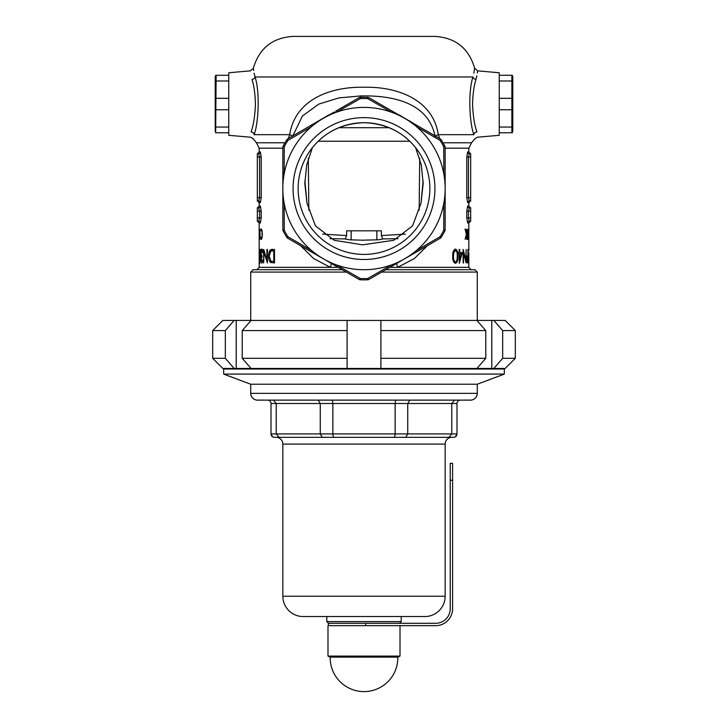 <?xml version="1.0" encoding="UTF-8"?>
<svg xmlns="http://www.w3.org/2000/svg" width="728" height="728" viewBox="0 0 728 728"><rect width="100%" height="100%" fill="white"/><g stroke="black" fill="none" stroke-linecap="round" stroke-linejoin="round"><path stroke-width="1.09" d="M364 259.496A70.925 70.925 0 0 1 293.075 188.561A70.925 70.925 0 0 1 364 117.636A70.925 70.925 0 0 1 434.925 188.561A70.925 70.925 0 0 1 364 259.496M364 122.704A65.857 65.857 0 0 0 298.143 188.561A65.857 65.857 0 0 0 364 254.418A65.857 65.857 0 0 0 429.857 188.561A65.857 65.857 0 0 0 364 122.704C342.378 123.505 325.17 131.823 312.376 147.675L306.706 164.956L304.823 183.547L306.989 203.185L315.433 225.862L334.161 240.267L362.617 244.854L393.839 240.267L412.567 225.862L421.012 203.185L423.177 183.547L421.294 164.956L415.624 147.675C403.185 132.214 386.404 123.897 365.274 122.723L364 122.704M253.426 138.848L250.696 137.228L228.747 135.308L228.747 72.755L250.359 70.862L253.371 68.223C259.15 48.376 272.363 37.765 292.993 36.4L435.007 36.4L292.993 36.4M472.963 76.977A3.385 2.493 -166.1 0 0 475.975 79.461C478.305 68.086 478.305 68.086 475.975 79.461C473.964 86.004 472.827 94.194 472.563 104.031C473.054 116.025 474.51 125.298 476.913 131.85A3.385 2.821 164.4 0 0 473.882 134.671C474.975 140.595 474.975 140.595 473.882 134.671C469.414 122.932 467.986 91.865 472.963 76.977C475.293 65.365 475.293 65.365 472.963 76.977L255.037 76.977C252.707 65.365 252.707 65.365 255.037 76.977C259.987 91.746 258.622 122.85 254.118 134.671A3.385 2.821 15.6 0 0 251.087 131.85C250.305 138.966 250.305 138.966 251.087 131.85C253.499 125.28 254.946 116.007 255.437 104.031C255.173 94.167 254.036 85.977 252.024 79.461C249.695 68.086 249.695 68.086 252.024 79.461L252.634 81.782M442.988 142.788L471.526 142.788L474.565 139.112L477.304 137.228L499.253 135.308L499.253 72.755L477.641 70.862L474.629 68.223L473.828 73.219M476.913 131.85C477.695 138.966 477.695 138.966 476.913 131.85C477.695 138.966 477.695 138.966 476.913 131.85M322.595 234.107L346.619 235.581L346.619 230.831L381.381 230.831L381.381 235.581L405.405 234.107M397.998 238.693L382.773 238.921L381.381 235.581M345.19 238.993L349.376 239.776L362.471 240.195L378.624 239.776L382.81 238.993M393.702 112.003L399.19 115.179L392.301 111.193L391.464 112.194L367.676 98.608A90.026 90.026 0 0 0 360.324 98.608L360.269 97.343A91.3 91.3 0 0 1 367.731 97.343A2.539 2.539 0 0 1 368.896 97.679L404.577 118.282A81.154 81.154 0 0 0 311.593 250.532A81.154 81.154 0 0 0 443.862 174.165A81.154 81.154 0 0 0 404.577 118.282L440.267 138.884A2.539 2.539 0 0 1 441.141 139.721A91.3 91.3 0 0 1 444.863 146.182A2.539 2.539 0 0 1 445.154 147.356L445.154 229.766A2.539 2.539 0 0 1 444.863 230.949L443.743 230.357L443.862 202.966L445.154 202.739M360.324 98.608L336.536 112.194L335.699 111.193L359.104 97.679A2.539 2.539 0 0 1 360.269 97.343A2.539 2.539 0 0 0 359.104 97.679A2.539 0.655 -120 0 1 360.324 98.608M435.126 136.591C428.537 102.493 392.556 95.295 360.997 95.914L338.957 97.898L318.746 104.104L302.384 116.07L293.147 135.272M399.39 115.051L413.386 123.369M257.33 201.019L258.677 201.019L257.33 201.019L257.33 153.672L258.677 153.672A1.693 1.674 90 0 0 260.351 151.988L261.225 157.057L261.225 197.634L260.351 202.703L259.177 202.703L259.177 206.088L260.351 206.088L261.225 211.156L261.225 217.927L260.351 222.996L259.177 222.996L259.177 267.349L256.811 269.715M259.532 228.883L260.133 234.27L259.541 239.548L259.295 236.818L259.541 238.502L260.014 234.207L259.532 229.921L259.295 231.613L259.532 228.883M259.177 250.951L259.177 249.167M261.843 261.916L262.854 259.832L261.843 263.299L261.015 259.787L260.888 253.444C260.924 250.678 261.252 249.222 261.853 249.085C262.453 249.194 262.835 250.523 262.999 253.071L261.853 250.468L261.115 253.335L262.016 256.192L261.252 259.796L261.843 261.916L262.599 261.916M270.589 262.471C269.278 261.37 268.623 259.223 268.623 256.019C268.769 251.479 269.915 249.285 272.081 249.431L274.511 249.431L274.511 262.954L270.589 262.471L274.511 262.954M263.736 249.431L266.903 260.051L266.903 249.431L267.404 249.431L267.404 262.954L264.027 252.307L263.654 262.954L263.654 249.431M259.641 259.177L259.96 261.916L260.588 258.795L259.951 263.299L259.532 259.277L260.214 250.814L259.514 250.814L259.514 249.431L260.669 249.431L259.641 259.177M261.125 228.883L262.034 230.658L262.353 234.27C262.235 237.583 261.825 239.339 261.125 239.548L260.36 237.428L260.488 236.818L261.143 238.502C261.698 238.338 262.034 236.909 262.126 234.207C262.025 231.486 261.698 230.057 261.125 229.921L260.36 231.013L261.125 228.883M338.156 267.349L330.33 267.349L313.65 258.549L300.509 245.618M468.814 231.486L468.823 222.996L467.649 222.996L466.775 217.927L466.775 211.156L467.649 206.088L468.823 206.088L470.515 207.78M427.491 245.618L414.35 258.549L397.67 267.349L389.844 267.349M465.001 229.138L466.457 234.034L466.657 229.138L466.657 239.285L466.457 235.426L465.11 239.285L466.339 234.734L465.329 229.138M468.341 233.451L468.514 239.548L468.341 233.451M452.689 256.183C452.607 252.134 453.526 249.768 455.464 249.085C457.22 249.768 458.021 252.134 457.857 256.183C458.039 260.196 457.239 262.571 455.464 263.299C453.544 262.653 452.616 260.278 452.689 256.183M463.144 262.954L463.144 249.431L465.838 260.051L466.129 249.431L466.129 262.954L463.554 252.307L463.554 262.954M468.823 250.951L468.814 232.523M467.649 202.703L466.775 197.634L466.775 157.057L467.649 151.988A1.693 1.674 -90 0 0 469.323 153.672L470.67 153.672L469.323 153.672L468.432 157.057L468.432 197.634L469.323 201.019A1.693 1.674 -90 0 0 467.649 202.703L468.823 202.703L468.823 206.088M468.077 249.431L468.077 262.954L467.221 262.753L466.73 259.332L467.24 255.892L467.922 255.674L467.922 249.431M459.732 249.431L459.732 252.552L462.344 252.552L459.295 263.299L459.186 253.936L458.449 253.936L458.449 252.552L459.186 252.552L459.186 249.431L459.732 249.431L459.186 249.431M468.823 235.208L468.823 235.99M467.294 233.451L467.886 229.384L467.613 239.548L467.294 233.451M260.351 202.703A1.693 1.674 90 0 0 258.677 201.019L259.568 197.634L259.568 157.057L258.677 153.672M255.018 76.922L254.163 73.2M253.681 70.48L253.435 68.778M288.306 138.557L289.68 134.671C295.177 99.408 330.603 86.486 364.146 87.26C397.524 86.477 432.96 99.654 438.32 134.671L439.694 138.557M254.118 134.671C253.026 140.595 253.026 140.595 254.118 134.671L289.68 134.671A10.147 1.747 11.3 0 1 292.565 136.1M381.645 272.081L477.277 272.081L474.911 269.715L385.749 269.715M342.251 269.715L253.089 269.715L250.723 272.081L250.723 320.438M314.614 123.369L334.298 112.003M445.154 179.725L445.154 174.383L443.862 174.165L443.743 146.765A90.026 90.026 0 0 0 440.067 140.404L416.407 126.599L416.853 125.371L409.373 120.857M416.853 251.761L416.407 250.532L440.067 236.727A90.026 90.026 0 0 0 443.743 230.357A2.539 0.655 180 0 0 445.154 229.766A2.539 2.539 0 0 1 444.863 230.949A91.3 91.3 0 0 1 441.141 237.401L440.067 236.727A2.539 0.655 -120 0 1 440.267 238.247L368.896 279.452A2.539 0.655 -120 0 1 367.676 278.524L391.464 264.928L392.301 265.938M335.699 265.938L336.536 264.928L360.324 278.524A90.026 90.026 0 0 0 367.676 278.524L367.731 279.789A91.3 91.3 0 0 1 360.269 279.789L360.324 278.524A2.539 0.655 -60 0 1 359.104 279.452L287.733 238.247A2.539 0.655 -60 0 1 287.933 236.727L311.593 250.532L311.147 251.761M282.846 202.739L284.138 202.966L284.257 230.357A90.026 90.026 0 0 0 287.933 236.727L286.859 237.401A91.3 91.3 0 0 1 283.137 230.949L284.257 230.357A2.539 0.655 0 0 1 282.846 229.766L282.846 147.356A2.539 2.539 0 0 1 283.137 146.182L284.257 146.765L284.138 174.165L282.846 174.383L282.846 179.725M318.627 120.857L311.147 125.371L311.593 126.599L287.933 140.404A2.539 0.655 -120 0 1 287.733 138.884L328.61 115.051M282.846 189.289L282.846 203.285M445.154 203.285L445.154 195.659M338.848 127.7L389.152 127.7M346.619 235.581L345.227 238.921L330.002 238.693M419.164 210.165L419.692 158.222M308.308 158.222L308.836 210.165M342.861 108.035L342.242 107.416M286.859 139.721A2.539 2.539 0 0 1 287.733 138.884A2.539 2.539 0 0 0 286.859 139.721L287.933 140.404A90.026 90.026 0 0 0 284.257 146.765L283.137 146.182A91.3 91.3 0 0 1 286.859 139.721A91.3 91.3 0 0 0 283.137 146.182A2.539 2.539 0 0 0 282.846 147.356A2.539 0.655 0 0 1 284.257 146.765M286.859 237.401A2.539 2.539 0 0 0 287.733 238.247A2.539 2.539 0 0 1 286.859 237.401A91.3 91.3 0 0 1 283.137 230.949A2.539 2.539 0 0 1 282.846 229.766A2.539 2.539 0 0 0 283.137 230.949M367.676 98.608A2.539 0.655 -60 0 1 368.896 97.679A2.539 2.539 0 0 0 367.731 97.343L367.676 98.608M367.731 279.789A2.539 2.539 0 0 0 368.896 279.452A2.539 2.539 0 0 1 367.731 279.789A91.3 91.3 0 0 1 360.269 279.789A2.539 2.539 0 0 1 359.104 279.452A2.539 2.539 0 0 0 360.269 279.789M443.743 146.765L444.863 146.182A2.539 2.539 0 0 1 445.154 147.356A2.539 0.655 0 0 0 443.743 146.765M441.141 139.721A2.539 2.539 0 0 0 440.267 138.884A2.539 0.655 -60 0 1 440.067 140.404L441.141 139.721A91.3 91.3 0 0 1 444.863 146.182M441.141 237.401A2.539 2.539 0 0 1 440.267 238.247A2.539 2.539 0 0 0 441.141 237.401A91.3 91.3 0 0 0 444.863 230.949M468.823 252.734L468.823 267.349L397.67 267.349A10.147 3.067 69.2 0 1 396.624 263.436M435.435 136.1A10.147 1.747 168.7 0 1 438.32 134.671L473.882 134.671M259.177 267.349L330.33 267.349A10.147 3.067 110.8 0 0 331.376 263.436M475.975 79.461L476.849 75.803M477.34 73.091L477.568 71.417M255.037 76.977A3.385 2.493 -13.9 0 1 252.024 79.461M470.67 153.672L470.67 201.019L469.323 201.019M466.875 261.57L467.922 261.57L467.576 257.029L466.966 259.323L467.567 261.57M467.048 262.371L467.048 261.57M467.048 257.029L467.048 256.301M459.186 252.552L459.732 252.552M460.906 253.936L461.261 252.552M459.186 253.936L459.732 253.936L459.732 259.814L461.434 253.936L459.732 253.936M459.186 259.814L459.732 259.814M457.239 256.183L457.857 256.183M454.281 261.916L455.446 261.916C456.802 261.27 457.402 259.359 457.239 256.192C457.411 253.035 456.811 251.133 455.446 250.468L453.753 252.789L453.444 256.192C453.335 259.323 453.999 261.234 455.446 261.916M452.689 256.192L453.444 256.192M452.934 252.789L453.753 252.789M454.281 250.468L455.446 250.468M468.277 234.471L468.514 238.502L468.514 234.471M467.185 234.471L467.622 238.502L467.613 234.471M274.511 250.814L270.789 251.16L269.187 256.029L268.623 256.019M273.237 249.431L270.479 251.397M270.525 260.87L271.726 262.471M269.187 256.029L270.943 261.188L273.783 261.57L273.783 250.814M274.511 261.57L273.783 261.57M267.404 260.06L266.903 260.051M267.404 249.431L266.903 249.431M264.51 252.307L264.027 252.307M262.016 257.002L261.325 257.002M261.507 255.856L261.034 255.856M262.681 250.468L261.853 250.468M260.669 249.431L260.533 250.305M261.834 238.502L261.143 238.502M261.853 229.921L261.125 229.921M259.204 232.523L259.177 234.425L259.186 232.523M259.177 235.208L259.177 234.425M466.775 211.156L468.432 211.156L469.323 207.78L470.67 207.78L470.67 221.303L469.323 221.303L470.67 221.303M468.823 222.996L470.515 221.303L469.323 221.303L468.432 217.927L470.67 217.927M257.33 221.303L258.677 221.303L259.568 217.927L259.568 211.156L258.677 207.78L257.33 207.78L257.33 221.303L258.677 221.303L257.485 221.303L259.177 222.996M467.649 222.996A1.693 1.674 90 0 1 469.323 221.303M469.323 207.78A1.693 1.674 90 0 1 467.649 206.088M260.351 206.088A1.693 1.674 -90 0 1 258.677 207.78M258.677 221.303A1.693 1.674 -90 0 1 260.351 222.996M399.508 623.295L401.192 621.603L326.808 621.603L328.492 623.295L435.69 623.295A14.542 14.542 0 0 0 450.223 608.754L450.223 463.354L452.598 463.354L452.598 608.754A16.908 16.908 0 0 1 435.69 625.661L327.991 625.661L327.991 656.092L400.009 656.092L397.806 657.12L330.194 657.12L327.991 656.092M250.723 393.357L477.277 393.357L477.277 384.229L504.331 374.083L223.669 374.083L250.723 384.229L477.277 384.229L250.723 384.229L250.723 393.357A6.761 6.761 0 0 0 257.485 400.118L409.746 400.118L407.744 403.503L407.744 433.934L456.993 433.934L455.346 436.836M477.277 393.357A6.761 6.761 0 0 1 470.515 400.118L257.485 400.118M326.808 616.534L424.87 616.534A20.293 20.293 0 0 0 445.154 596.241L445.154 444.08A6.761 6.761 0 0 1 451.915 437.319L276.085 437.319A6.761 6.761 0 0 1 282.846 444.08L282.846 596.241A20.293 20.293 0 0 0 303.13 616.534L326.808 616.534L326.808 621.603M401.192 616.534L401.192 621.603M424.87 616.534L303.13 616.534M279.015 437.319L274.392 437.319L279.015 437.319L276.231 433.934L407.744 433.934L405.742 437.319L279.015 437.319M456.993 403.503L451.769 403.503L454.545 400.118L460.369 400.118C458.322 400.309 457.193 401.437 456.993 403.503L456.993 433.934C456.784 435.999 455.655 437.128 453.608 437.319L405.742 437.319M445.154 400.118L470.515 400.118M395.677 400.118L395.131 403.503L451.769 403.503L451.769 433.934L448.985 437.319M332.323 400.118L332.869 403.503L395.131 403.503L395.131 433.934L394.576 437.319M318.254 400.118L320.256 403.503L332.869 403.503L332.869 433.934L333.424 437.319M273.455 400.118L276.231 403.503L320.256 403.503L320.256 433.934L322.258 437.319M274.392 437.319C272.345 437.128 271.216 435.999 271.007 433.934L271.007 403.503L276.231 403.503L276.231 433.934L271.007 433.934L272.654 436.836M271.007 403.503C270.798 401.437 269.679 400.309 267.631 400.118C269.679 400.309 270.798 401.437 271.007 403.503M499.253 75.284L512.33 75.284L512.785 76.977L512.785 131.076L512.33 132.769L499.253 132.769M499.253 127.063L511.875 127.063L511.875 132.769M499.253 98.316L511.875 98.316L511.875 127.063M511.875 109.737L499.253 109.737M511.875 75.284L511.875 98.316M511.875 80.999L499.253 80.999M400.009 625.661L400.009 656.092M234.161 368.459L222.823 368.459L212.685 358.312L225.325 358.312L234.161 368.459L251.069 368.459L242.224 358.312L242.224 330.585L251.069 320.438L347.092 320.438L347.092 368.459L380.908 368.459L380.908 320.438L476.931 320.438L485.776 330.585L485.776 358.312L476.931 368.459L493.839 368.459L502.675 358.312L502.675 330.585L493.839 320.438L505.177 320.438L515.315 330.585L515.315 358.312L502.675 358.312M515.315 330.585L502.675 330.585M380.908 358.312L485.776 358.312M485.776 330.585L380.908 330.585M242.224 358.312L347.092 358.312M347.092 330.585L242.224 330.585M225.325 330.585L212.685 330.585L222.823 320.438L234.161 320.438L225.325 330.585L225.325 358.312M234.161 320.438L251.069 320.438M347.092 320.438L380.908 320.438M476.931 320.438L493.839 320.438M515.315 358.312L505.177 368.459L493.839 368.459M476.931 368.459L380.908 368.459M347.092 368.459L251.069 368.459M236.218 320.438L236.218 368.459M491.782 320.438L491.782 368.459M492.155 369.014L492.155 368.459M235.845 369.014L235.845 368.459M504.331 374.083L504.331 369.014L223.669 369.014L223.669 374.083M365.693 623.295L365.693 625.661L328.492 625.661L328.492 623.295M228.747 132.769L215.67 132.769L215.215 131.076L215.215 76.977L215.67 75.284L228.747 75.284M215.67 132.769L216.125 75.284M228.747 80.999L216.125 80.999M216.125 98.316L228.747 98.316M228.747 109.737L216.125 109.737M216.125 127.063L228.747 127.063M351.142 230.831L351.142 239.867M361.024 97.315L360.997 95.914M282.846 148.194L259.177 148.194L259.177 151.988L260.351 151.988M471.526 142.788L468.823 148.194L445.154 148.194M467.649 151.988L468.823 151.988L470.515 153.672M257.33 197.634L261.225 197.634M261.225 157.057L257.33 157.057M285.012 142.788L256.474 142.788L253.435 139.112M346.355 272.081L250.723 272.081M364 97.27A91.3 91.3 0 0 1 367.731 97.343M409.782 141.223L318.218 141.223M283.692 172.736L282.846 172.9M376.858 230.831L376.858 239.867M470.67 157.057L466.775 157.057M466.775 197.634L470.67 197.634M466.775 217.927L468.432 217.927L468.432 211.156L470.67 211.156M261.225 217.927L257.33 217.927M261.225 211.156L257.33 211.156M445.154 596.241L282.846 596.241M445.154 444.08L282.846 444.08M452.598 480.262L450.223 480.262M423.132 180.853L421.012 203.185M477.277 272.081L477.277 320.438M474.629 68.223C468.85 48.376 455.637 37.765 435.007 36.4M468.823 148.194L468.823 151.988M259.177 148.194L256.474 142.788M468.823 267.349L471.189 269.715M306.989 203.185L304.868 180.853M259.177 151.988L257.485 153.672M259.177 202.703L257.485 201.019M468.823 202.703L470.515 201.019M259.177 206.088L257.485 207.78M330.194 657.12A33.816 33.816 0 0 0 364 691.6A33.816 33.816 0 0 0 397.806 657.12M212.685 330.585L212.685 358.312"/></g></svg>
